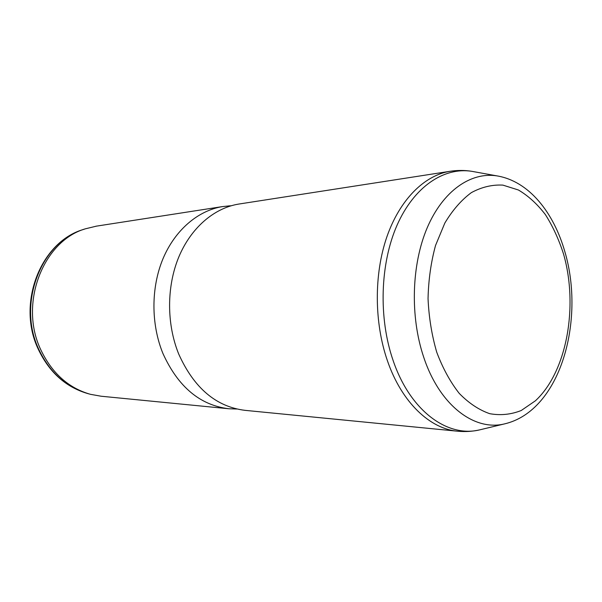 <?xml version="1.0" encoding="UTF-8"?>
<svg xmlns="http://www.w3.org/2000/svg" width="602" height="602" viewBox="0 0 602 602"><rect width="100%" height="100%" fill="white"/><g stroke="black" fill="none" stroke-linecap="round" stroke-linejoin="round"><path stroke-width="0.9" d="M228.15 408.69L101.151 396.229L90.481 394.325C68.553 388.102 51.968 373.21 40.733 349.649C18.7 303.619 43.178 241.026 85.273 228.843L96.47 226.134M236.804 409.021L228.85 408.758C200.09 405.274 178.124 386.875 162.961 353.555C150.906 324.177 150.951 287.56 163.007 258.694C175.152 229.859 198.171 210.512 222.484 206.591L229.798 205.846M457.324 431.182L245.157 410.361C216.186 406.847 194.04 388.079 178.719 354.059C166.536 324.057 166.573 286.642 178.726 257.174C190.977 227.729 214.177 208.036 238.67 204.078L239.393 203.965M481.397 429.452L479.884 429.813C472.751 431.446 465.474 431.927 458.047 431.258C430.159 429.121 401.7 402.445 387.417 360.733C374.151 322.469 373.947 274.377 386.808 237.022C399.758 199.668 424.327 175.453 449.867 171.322L450.672 171.201M474.73 171.848L471.75 171.307C443.877 166.965 414.086 186.643 397.064 225.178C380.103 263.668 378.395 318.007 393.106 360.47C410.195 410.985 447.61 437.947 479.884 429.813L504.634 423.868C474.436 431.476 439.58 405.417 423.673 357.091C409.97 316.449 411.505 264.564 427.232 227.714C443.019 190.819 470.756 171.818 496.831 175.859L471.75 171.307C464.526 170.155 457.234 170.163 449.867 171.322L238.67 204.078M563.502 253.909C578.567 306.155 566.896 371.833 535.404 400.789L521.242 410.504C511.045 414.552 500.54 415.613 489.735 413.687C478.981 409.954 468.815 403.189 459.236 393.392C450.258 381.961 442.756 368.228 436.728 352.193C431.777 335.186 428.887 317.337 428.045 298.66C428.473 280.005 430.964 262.276 435.532 245.473L444.833 223.056C452.576 210.113 461.425 199.969 471.374 192.617C481.683 187.041 492.195 184.543 502.896 185.115L518.412 189.991C528.315 195.853 537.3 204.055 545.374 214.598C552.771 226.239 558.814 239.34 563.502 253.909M38.197 349.055C16.547 303.739 40.409 242.215 83.016 229.603C41.207 241.711 16.924 303.754 38.791 349.386C49.936 372.743 66.401 387.507 88.178 393.693L89.171 393.964M222.484 206.591L95.801 226.239M231.108 205.779L228.564 205.914M504.634 423.868C560.582 410.775 585.219 320.527 564.894 251.824C553.697 212.566 529.09 181.142 496.831 175.859M83.016 229.603L85.273 228.843M88.178 393.693C65.964 387.312 49.304 372.45 38.212 349.092"/></g></svg>
